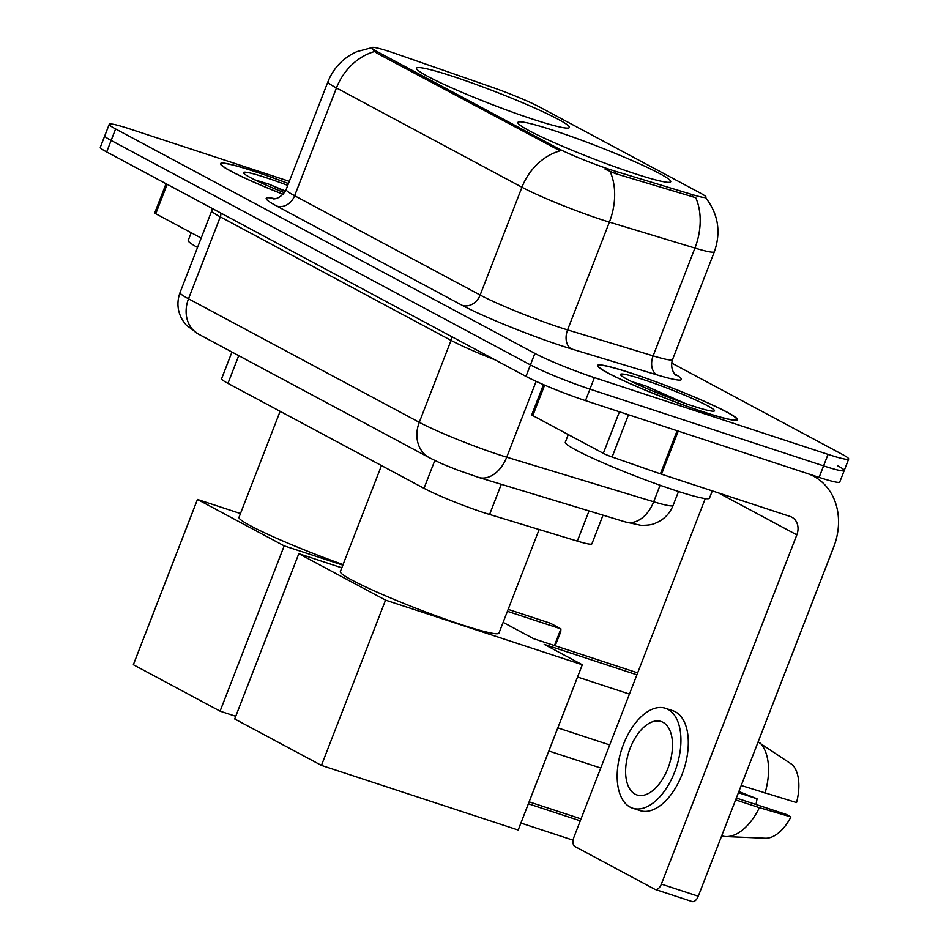 <?xml version="1.0" encoding="UTF-8"?>
<svg xmlns="http://www.w3.org/2000/svg" width="949" height="949" viewBox="0 0 949 949"><rect width="100%" height="100%" fill="white"/><g stroke="black" fill="none" stroke-linecap="round" stroke-linejoin="round"><path stroke-width="1.42" d="M532.911 119.23A81.97 6.572 21.2 0 0 569.364 127.474A81.97 6.572 21.2 0 0 531.321 106.513A81.97 6.572 21.2 0 0 452.981 76.43A81.97 6.572 21.2 0 0 416.528 68.186A81.97 6.572 21.2 0 0 454.571 89.147A81.97 6.572 21.2 0 0 532.911 119.23M634.264 173.477A81.97 6.572 21.2 0 0 670.718 181.722A81.97 6.572 21.2 0 0 632.675 160.772A81.97 6.572 21.2 0 0 554.335 130.689A81.97 6.572 21.2 0 0 517.881 122.445A81.97 6.572 21.2 0 0 555.924 143.406A81.97 6.572 21.2 0 0 634.264 173.477M603.018 515.177L591.891 543.848A46.394 3.725 -158.8 0 1 577.324 541.108L489.589 514.477A46.394 3.725 -158.8 0 1 483.527 512.567A46.394 3.725 -158.8 0 1 424.001 488.332L227.962 383.384A46.394 3.725 -158.8 0 1 221.603 378.722L231.947 352.032M610.681 169.764A41.756 3.345 21.2 0 0 616.138 171.484L692.912 194.782A41.756 3.345 21.2 0 0 706.02 197.25A41.756 3.345 21.2 0 0 700.303 193.062L539.435 106.94A41.756 3.345 21.2 0 0 491.95 87.201L396.563 53.939A41.756 3.345 21.2 0 0 371.913 47.675A41.756 3.345 21.2 0 0 377.643 51.875L557.122 147.949A41.756 3.345 21.2 0 0 610.681 169.764M704.063 412.174A75.007 6.014 21.2 0 0 737.42 419.719A75.007 6.014 21.2 0 0 702.604 400.537A75.007 6.014 21.2 0 0 630.919 373.016A75.007 6.014 21.2 0 0 597.562 365.472A75.007 6.014 21.2 0 0 632.366 384.653A75.007 6.014 21.2 0 0 704.063 412.174M288.46 183.548A75.007 6.014 21.2 0 0 253.858 171.176A75.007 6.014 21.2 0 0 220.5 163.631A75.007 6.014 21.2 0 0 283.11 194.343M705.582 197.582C718.274 214 721.193 232.054 714.36 251.734A61.863 4.959 -158.8 0 1 694.929 248.069L609.388 222.113A61.863 4.959 -158.8 0 1 601.31 219.563A61.863 4.959 -158.8 0 1 521.95 187.25A54.129 45.089 -61.8 0 1 560.052 150.844L377.097 53.286L374.547 51.543L371.842 47.865M374.547 51.543A54.129 45.089 118.2 0 0 336.444 87.949L521.95 187.25L480.147 295.044A61.863 4.959 21.2 0 0 559.495 327.346A61.863 4.959 21.2 0 0 567.573 329.908L653.126 355.863L694.929 248.069A54.129 36.999 -73.1 0 0 695.736 197.7L615.332 173.572L605.094 169.183M289.315 181.342L129.871 128.957A46.394 3.725 21.2 0 0 109.242 124.295L104.781 135.79A46.394 3.725 21.2 0 0 111.14 140.452L530.432 364.902A46.394 3.725 21.2 0 0 589.946 389.137L823.59 465.876A46.394 3.725 21.2 0 0 844.219 470.55A46.394 3.725 21.2 0 0 837.86 465.888M109.242 124.295A46.394 3.725 21.2 0 0 115.6 128.957L534.892 353.408A46.394 3.725 21.2 0 0 594.406 377.631L828.05 454.381A46.394 3.725 21.2 0 0 848.679 459.055A46.394 3.725 21.2 0 0 842.321 454.393L671.655 363.04M819.129 477.383A46.394 3.725 21.2 0 0 839.758 482.045L844.219 470.55A46.394 3.725 21.2 0 1 823.59 465.876L589.946 389.137A46.394 3.725 21.2 0 1 530.432 364.902L111.14 140.452A46.394 3.725 21.2 0 1 104.781 135.79L100.321 147.285A46.394 3.725 21.2 0 0 106.679 151.947L525.971 376.397A46.394 3.725 21.2 0 0 585.486 400.632L819.129 477.383L828.05 454.381M631.287 373.218A74.236 5.955 21.2 0 0 598.285 365.745A74.236 5.955 21.2 0 0 632.734 384.736A74.236 5.955 21.2 0 0 703.684 411.973A74.236 5.955 21.2 0 0 736.697 419.434A74.236 5.955 21.2 0 0 702.248 400.454A74.236 5.955 21.2 0 0 631.287 373.218M568.261 434.583L565.296 442.246A77.32 6.204 21.2 0 0 601.18 462.009A77.32 6.204 21.2 0 0 675.095 490.384A77.32 6.204 21.2 0 0 709.472 498.166L712.296 490.894M684.929 403.337L645.64 385.899L631.714 381.64M692.07 405.757A50.416 4.045 21.2 0 0 714.217 411.071A50.416 4.045 21.2 0 0 692.711 398.651A50.416 4.045 21.2 0 0 642.9 379.434A50.416 4.045 21.2 0 0 620.516 374.725A50.416 4.045 21.2 0 0 692.07 405.757M645.64 385.899L678.333 400.988M544.631 385.116L532.804 415.591L603.315 453.337L619.436 411.783M705.261 498.581L573.896 837.279A7.734 4.235 -71.8 0 0 574.88 846.484L654.81 889.272A7.734 4.235 -71.8 0 0 655.19 889.427A7.734 4.235 -71.8 0 0 661.37 884.1L796.828 534.868A15.469 12.883 118.2 0 0 791.834 517.193A15.469 12.883 118.2 0 0 790.114 516.458L661.524 474.215A7.734 0.617 -158.8 0 1 660.397 473.836L677.123 430.727A7.734 0.617 21.2 0 0 678.25 431.107L806.84 473.337A61.863 51.531 -61.8 0 1 813.732 476.291A61.863 51.531 -61.8 0 1 833.72 546.98L698.262 896.224A7.734 4.235 108.2 0 1 692.082 901.55A7.734 4.235 108.2 0 1 691.702 901.384M660.397 473.836L612.117 457.003A7.734 0.617 -158.8 0 1 603.315 453.337M532.804 415.591A7.734 0.617 -158.8 0 1 531.748 414.82L543.457 384.618M635.118 794.171A38.66 21.163 -71.8 0 0 636.993 794.965A38.66 21.163 -71.8 0 0 668.559 766.59A38.66 21.163 -71.8 0 0 662.995 722.308A38.66 21.163 -71.8 0 0 661.121 721.501A38.66 21.163 -71.8 0 0 629.555 749.876A38.66 21.163 -71.8 0 0 635.118 794.171M721.726 835.737L723.185 836.223A51.032 27.924 -71.8 0 0 725.902 836.567L765.274 838.24A40.214 22.005 -71.8 0 0 790.944 816.923L786.306 814.444L736.353 798.038M632.651 808.192L640.029 810.612A52.586 28.778 -71.8 0 0 682.948 772.023A52.586 28.778 -71.8 0 0 675.391 711.797A52.586 28.778 -71.8 0 0 672.841 710.706L665.463 708.286A52.586 28.778 -71.8 0 0 622.532 746.875A52.586 28.778 -71.8 0 0 630.1 807.101A52.586 28.778 -71.8 0 0 632.651 808.192A52.586 28.778 -71.8 0 0 675.569 769.603A52.586 28.778 -71.8 0 0 668.013 709.378A52.586 28.778 -71.8 0 0 665.463 708.286M758.085 741.976L792.474 764.787A40.214 22.005 -71.8 0 1 796.519 802.557L741.216 785.499M764.977 793.305A51.032 27.924 -71.8 0 0 759.544 742.462M738.429 792.676L757.1 798.809L738.88 791.513M757.1 798.809A30.926 16.928 -71.8 0 0 756.08 804.515M725.902 836.567A51.032 27.924 -71.8 0 0 759.402 807.67L790.944 816.923M735.641 799.865L759.402 807.67M288.437 183.608A74.236 5.955 21.2 0 0 254.237 171.378A74.236 5.955 21.2 0 0 221.224 163.904A74.236 5.955 21.2 0 0 283.158 194.296M191.212 232.73L188.234 240.394A77.32 6.204 21.2 0 0 197.534 247.452M285.447 191.057L268.579 184.047L254.664 179.788M287.749 185.387A50.416 4.045 21.2 0 0 265.85 177.593A50.416 4.045 21.2 0 0 243.466 172.884A50.416 4.045 21.2 0 0 284.427 192.73M268.579 184.047L285.246 191.425M381.474 465.568L340.347 571.595A85.054 6.821 21.2 0 0 379.825 593.35A85.054 6.821 21.2 0 0 461.131 624.561A85.054 6.821 21.2 0 0 498.949 633.113L539.139 529.518M573.113 840.197L520.894 823.044M636.909 674.81L544.216 644.371L582.295 664.751L518.19 830.031L321.438 765.404L234.711 718.974L298.816 553.694L341.818 567.822M529.115 801.846L581.025 818.892M503.124 622.366L533.658 638.713L637.657 672.877M298.816 553.694L385.543 600.124L321.438 765.404M582.295 664.751L385.543 600.124M580.278 820.838L528.368 803.779M577.538 677.028L629.436 694.075M280.121 411.308L238.994 517.347A85.054 6.821 21.2 0 0 343.075 564.584M235.755 716.293L220.085 711.145L133.358 664.715L197.463 499.447L240.465 513.563M197.463 499.447L284.19 545.865L220.085 711.145M342.862 565.141L284.19 545.865M507.407 611.31L560.918 628.89L550.361 623.232L508.166 609.377M554.453 645.545L560.918 628.89L560.752 631.761L555.153 645.771M167.166 184.32L155.755 213.75L201.176 238.069M155.755 213.75A7.734 0.617 -158.8 0 1 154.687 212.979L166.039 183.726M501.286 484.31L489.589 514.477M616.138 171.484L615.332 173.572M692.912 194.782L692.106 196.858M377.643 51.875L377.097 53.286M557.122 147.949L556.577 149.361M434.82 460.455L424.001 488.332M589.032 510.93L577.324 541.108M238.721 355.661L227.962 383.384M276.764 206.063A15.469 12.883 118.2 0 0 294.629 195.731L480.147 295.044A15.469 12.883 118.2 0 1 462.27 305.376L276.764 206.063A77.32 6.204 -158.8 0 1 274.937 198.709M286.147 189.527A61.863 4.959 21.2 0 0 294.629 195.731L336.444 87.949A61.863 4.959 -158.8 0 1 327.951 81.733L286.147 189.527C279.884 200.927 271.046 198.697 273.502 198.804M610.088 171.508A54.129 36.999 -73.1 0 1 609.388 222.113L567.573 329.908A15.469 10.569 106.9 0 0 571.571 348.959A77.32 6.204 -158.8 0 1 462.27 305.376M674.632 373.859A77.32 6.204 -158.8 0 1 657.111 374.914L571.571 348.959M115.6 128.957L106.679 151.947M534.892 353.408L525.971 376.397M594.406 377.631L585.486 400.632M657.111 374.914A15.469 10.569 106.9 0 1 653.126 355.863A61.863 4.959 21.2 0 0 672.556 359.529C669.187 370.146 676.696 376.279 675.629 374.902M451.629 336.61A7.734 6.441 -61.8 0 1 451.048 340.394L220.298 216.87L188.519 298.793A30.926 25.765 118.2 0 0 198.519 334.131L186.229 325.092L182.659 320.382C177.427 311.545 176.55 302.268 180.037 292.577A61.863 4.959 21.2 0 0 188.519 298.793L419.28 422.317A61.863 4.959 21.2 0 0 498.628 454.618A61.863 4.959 21.2 0 0 506.719 457.181L536.126 381.356M495.07 359.861A61.863 4.959 -158.8 0 1 451.048 340.394L419.28 422.317A30.926 25.765 118.2 0 0 429.28 457.667L198.519 334.131M625.581 522.009A30.926 21.139 -73.1 0 0 653.683 501.772A61.863 4.959 21.2 0 0 673.102 505.437C669.626 513.931 663.624 519.898 655.107 523.302C652.188 524.75 647.432 525.426 640.848 525.319L625.581 522.009L478.616 477.43A30.926 21.139 -73.1 0 0 506.719 457.181L653.683 501.772L660.089 485.247M220.868 213.074A7.734 6.441 -61.8 0 1 220.298 216.87A61.863 4.959 -158.8 0 1 211.805 210.654L180.037 292.577M718.5 492.934L796.828 534.868M678.25 431.107L661.524 474.215M661.37 884.1L698.262 896.224M628.499 414.76L612.117 457.003M372.601 47.45L356.824 51.661L352.826 53.595C341.189 60.012 332.897 69.396 327.951 81.733M848.679 459.055L844.219 470.55M714.36 251.734L672.556 359.529M478.616 477.43L456.386 469.625C446.196 465.437 443.563 464.844 429.28 457.667M673.102 505.437L678.511 491.499M212.291 208.483L211.805 210.654M597.965 366.551L598.285 365.745M736.388 420.241L736.697 419.434M810.422 474.512L813.732 476.291M692.082 901.55L655.19 889.427M220.915 164.711L221.224 163.904M548.842 750.991L600.753 768.038M557.81 727.883L609.709 744.929"/></g></svg>
